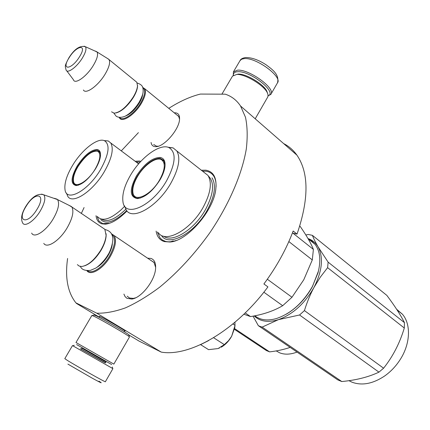 <?xml version="1.0" encoding="UTF-8"?>
<svg xmlns="http://www.w3.org/2000/svg" width="430" height="430" viewBox="0 0 430 430"><rect width="100%" height="100%" fill="white"/><g stroke="black" fill="none" stroke-linecap="round" stroke-linejoin="round"><path stroke-width="0.64" d="M147.608 258.183L151 258.435C154.429 259.688 155.961 263.074 155.585 268.605C154.907 280.688 141.201 298.151 131.731 299.054L126.866 298.275L125.06 296.582L123.904 294.098M135.622 297.818L133.386 298.398L129.532 298.028L127.21 296.189M174.252 112.821L175.177 112.794C178.385 113.031 179.837 115.278 179.53 119.535C178.993 129.833 163.755 147.146 155.778 146.662L155.01 146.63C152.763 146.34 151.451 144.948 151.07 142.454M158.455 146.173L156.654 146.248L153.693 144.485M135.117 161.245L139.444 161.013L140.879 161.331M126.968 210.979C118.976 219.085 111.8 223.476 105.447 224.154L101.888 223.847C98.513 222.804 96.562 220.085 96.024 215.688M201.342 170.226L205.841 170.189C213.662 171.581 216.978 177.934 215.79 189.259C213.57 210.936 186.856 241.391 169.888 242.009L164.362 241.601C159.777 240.176 157.025 236.683 156.106 231.114M168.775 108.355C179.751 101.346 190.291 96.583 200.401 94.068L225.293 94.186C231.598 96.272 236.683 100.217 240.558 106.016L245.487 117.277C247.417 126.366 247.691 136.917 246.309 148.925C242.122 173.93 229.12 204.293 209.819 232.786C194.527 254.178 177.826 272.298 159.724 287.143C147.899 295.985 136.493 302.887 125.495 307.848C114.939 311.632 105.371 313.416 96.788 313.196L75.906 302.854C67.677 292.416 64.909 277.619 67.596 258.462M81.345 213.409L84.081 207.545M121.287 150.882L138.412 132.639M176.838 114.939L178.654 116.315L179.557 119.218M150.849 260.376L153.999 262.391L155.655 267.374M99.567 316.706L99.325 316.233L100.824 316.899C106.344 319.512 124.093 329.842 125.141 331.046L124.56 331.025M76.352 303.365L99.298 317.168M128.823 334.932L139.121 341.13L161.261 352.111L96.788 313.196M161.261 352.111C189.555 357.094 235.597 330.837 267.928 286.891L263.902 283.967C276.592 266.831 286.342 249.18 293.163 231.012L297.028 234.092C308.998 199.106 308.971 172.801 296.942 155.176L240.558 106.016M283.66 143.593C288.901 146.243 293.33 150.102 296.942 155.176M292.373 233.087L297.028 234.092M109.467 223.299L102.743 223.616L99.034 221.154L97.089 216.414M136.143 162.019L140.223 162.051M202.535 171.161L205.992 171.237C209.174 171.694 211.657 173.177 213.452 175.682C215.344 178.418 216.209 182.105 216.048 186.749M176.112 240.494C171.962 241.902 168.356 242.176 165.297 241.327L162.201 239.897L160.078 237.973L157.342 231.985M178.799 116.535L144.743 88.736C146.361 91.789 145.2 96.712 141.271 103.517C134.665 114.794 122.26 122.921 119.567 118.03L119.239 117.428M144.743 88.736L142.631 87.36M142.771 87.758C145.872 89.951 145.147 95.089 140.594 103.178C134.278 113.939 122.469 121.851 119.642 117.471M137.535 85.247L137.53 86.586C137.251 89.633 135.864 93.235 133.375 97.395C127.602 106.178 121.819 111.365 116.019 112.956M137.53 86.586L137.503 85.935C137.218 89.069 135.794 92.778 133.225 97.067C126.538 107.065 120.185 112.434 114.154 113.176L111.553 111.816M137.503 85.935L136.837 82.281L135.402 81.114M136.837 82.281L109.059 59.609C110.445 62.522 109.075 67.456 104.952 74.406C98.024 85.93 85.72 94.681 83.415 89.999M109.059 59.609L107.387 58.421M84.189 46.187L85.393 46.714C79.889 45.317 74.385 49.02 68.881 57.83C64.274 66.709 65.14 65.683 66.048 69.875C67.091 74.148 76.717 67.3 82.286 58.152C85.699 52.444 86.736 48.628 85.393 46.714L96.986 51.933C98.416 54.443 97.153 59.017 93.197 65.65C86.65 76.475 75.185 84.645 73.482 79.942M96.793 51.707L95.293 51.052M154.166 262.612L114.16 235.581C116.783 240.117 115.514 247.062 110.354 256.409C103.211 268.879 90.59 276.345 86.876 270.663L86.833 270.604M114.16 235.581L111.381 233.737M111.719 234.382C116.127 237.86 115.412 245.062 109.575 255.99C103.098 267.245 91.832 274.614 87.559 270.658M106.108 233.705L106.135 235.903C105.807 240.23 104.098 245.052 101.002 250.362C95.922 258.489 90.499 263.638 84.737 265.799M106.135 235.903L106.086 235.242C105.753 239.698 103.99 244.665 100.797 250.136C94.519 259.962 88.193 265.412 81.807 266.493L79.238 266.116L77.357 264.638M106.086 235.242L104.818 229.271L102.168 227.475M104.818 229.271L71.858 206.997C74.132 211.393 72.53 218.386 67.069 227.986C59.523 240.8 47.004 248.884 43.769 243.38M71.858 206.997L68.821 205.234M41.635 194.113L43.769 194.822C37.813 192.979 31.841 196.8 25.859 206.282C21.688 213.189 20.565 218.601 22.478 222.503C24.075 227.728 34.002 221.493 40.167 211.157C44.747 203.175 45.946 197.73 43.769 194.822L57.491 199.563C59.824 203.363 58.351 209.872 53.078 219.09C45.886 231.222 34.142 238.72 31.664 233.081M57.163 199.214L54.465 198.332M221.187 347.209C225.352 344.844 228.841 341.194 231.652 336.26L234.769 327.638L235.033 325.177M213.608 337.722L224.315 344.623L218.225 348.477L219.391 348.063M200.633 344.65L208.555 349.649L217.784 348.601M224.315 344.623L228.486 340.716L231.652 336.26L234.941 325.789L234.979 322.226M232.92 323.94L235 325.333M233.404 75.164C233.313 73.025 234.748 71.88 237.72 71.729C250.319 70.649 277.689 92.531 268.132 95.772M233.286 75.245L233.415 71.869L237.516 70.16C249.244 69.053 276.006 88.612 270.868 94.337L268.121 95.917M105.205 362.834L81.555 349.353M112.73 368.542L72.734 345.736M98.959 381.184C103.404 384.038 101.227 383.071 92.423 378.282L67.913 364.119M128.844 335.018L128.78 334.766C127.42 333.212 103.544 319.329 96.229 315.846L93.955 315.056M91.891 315.437L75.986 342.511L113.843 364.102L129.473 336.986L129.296 336.728C127.855 335.115 102.195 320.205 94.38 316.453L91.88 315.453M111.649 364.543L76.642 344.581M232.506 76.115L236.86 74.39C245.342 74.084 263.784 85.156 267.277 92.638L268.073 94.81L267.868 96.804L255.205 118.787M238.026 74.089L238.419 74.084C246.347 73.793 263.509 84.103 266.777 91.095L267.524 93.133M136.444 175.902C144.286 163.911 152.155 157.751 160.057 157.434C163.755 158.03 165.405 160.976 165.007 166.265C164.556 170.366 162.884 174.902 159.987 179.874C152.623 191.28 145.082 197.52 137.369 198.596C129.591 197.048 129.285 189.485 136.444 175.902M140.551 198.01L136.45 198.235L134.714 197.51L133.397 196.225C130.924 191.748 132.187 185.099 137.186 176.284C144.829 164.599 152.494 158.605 160.191 158.304L163.878 160.508L165.088 164.9M318.458 271.056L312.411 286.649C305.682 298.683 296.963 307.869 286.256 314.201M308.229 238.946L311.97 241.203L315.077 244.342C320.146 251.201 321.119 260.682 318.006 272.797L312.416 286.482C302.908 302.93 290.906 313.615 276.42 318.549C267.524 321.054 260.327 320.135 254.829 315.797M299.769 226.105L300.226 226.47C306.493 235.463 310.885 243.106 313.395 249.405L312.298 259.924L303.79 279.731L291.975 297.259L267.342 279.231M288.852 241.569L312.298 259.924M243.837 314.228L250.54 316.571L245.197 312.911M263.848 292.196L282.682 305.703C273.802 310.954 263.09 314.577 250.54 316.571M282.682 305.703L291.975 297.259M293.013 233.227L313.395 249.405M158.369 232.711C165.287 243.708 190.415 230.303 202.939 207.722C210.619 193.5 212.291 182.734 207.964 175.424L176.827 150.973C180.788 158.1 178.751 168.931 170.721 183.454C157.633 206.534 132.585 220.886 126.275 210.13L124.447 205.755M168.899 147.56C159.912 143.33 140.97 157.246 130.672 174.929C124.603 185.325 122.023 194.183 122.932 201.503C124.426 218.467 152.07 206.427 166.469 180.971C175.768 163.486 176.579 152.349 168.899 147.56L173.134 147.899L176.827 150.973M163.938 160.605L163.083 160.401M135.73 197.504L136.111 198.149M167.84 147.194L173.134 147.899M203.589 171.989L207.964 175.424M211.995 177.805C216.435 185.249 214.769 196.182 207.013 210.598C194.338 233.501 168.791 247.008 161.696 235.807M260.198 326.472L262.166 327.106L341.785 381.539L337.786 379.894L258.333 325.666L260.198 326.472M308.004 238.559C312.298 240.026 315.658 242.783 318.071 246.825C323.639 257.441 322.28 270.981 313.981 287.444L320.382 277.054L327.612 267.67L328.117 262.139L318.071 246.825C315.48 242.359 313.594 238.532 312.411 235.344L308.358 234.479L305.843 234.974M254.184 315.921C260.026 321.522 268.094 322.763 278.393 319.657C292.765 314.427 304.628 303.693 313.981 287.444C310.256 294.351 307.074 302.07 304.429 310.6L299.549 314.986L378.943 372.144C368.553 377.056 356.164 380.185 341.785 381.539M262.166 327.106L278.393 319.657L299.549 314.986M328.117 262.139L404.463 322.661L404.302 328.015C399.803 343.065 392.902 356.459 383.592 368.204L378.943 372.144M312.411 235.344L386.849 295.394C394.756 305.934 400.626 315.023 404.463 322.661M327.612 267.67L404.302 328.015M304.429 310.6L383.592 368.204M253.044 316.136L258.333 325.666M396.648 309.277L402.448 314.244C411.155 324.301 410.451 343.828 400.077 359.743C395.912 366.193 390.838 371.563 384.85 375.847C372.977 383.802 362.017 385.909 351.976 382.179L348.945 380.674M137.611 176.322C144.098 165.125 156.154 156.558 161.433 159.68C165.754 162.911 165.125 169.7 159.551 180.036C151.016 195.107 134.445 202.863 132.988 193.032C132.209 188.555 133.751 182.986 137.611 176.322M162.959 160.331L164.093 160.863M134.413 195.924L136.407 198.225M77.223 165.905C84.226 155.343 90.837 149.871 97.056 149.495C99.475 149.866 100.625 151.79 100.513 155.273C100.244 159.165 98.551 163.733 95.422 168.979C88.747 179.133 82.34 184.663 76.196 185.577C70.402 184.207 70.746 177.649 77.223 165.905M78.325 185.217L76.884 185.4L73.777 183.981C71.767 180.283 73.132 174.37 77.868 166.243C84.689 155.95 91.133 150.624 97.191 150.269L99.647 151.704L100.523 154.322M97.588 216.752C102.34 221.627 110.134 219.359 120.97 209.953L124.582 206.33M66.451 193.129L67.838 196.467C72.734 204.524 92.676 191.527 104.141 171.995C111.811 158.552 114.014 148.882 110.746 142.986L108.258 140.975L104.162 140.583M104.404 140.674C97.551 137.476 81.942 149.78 72.729 165.147C66.715 175.225 64.151 183.449 65.032 189.818C66.526 202.471 88.037 190.925 100.4 169.818C109.016 154.279 110.349 144.561 104.404 140.674L108.258 140.975M99.916 152.134L99.615 152.091M136.665 162.406L138.788 163.669M126.678 210.646C114.778 221.848 106.124 224.809 100.711 219.547M234.587 328.584L269.61 351.88L266.38 350.552L234.42 329.321M290.148 347.381C283.988 349.499 277.14 350.998 269.61 351.88M297.039 352.084C290.481 354.562 284.681 354.804 279.645 352.815L276.2 350.907M78.185 166.27C85.629 155.273 92.192 150.296 97.868 151.344C101.233 153.967 100.324 159.901 95.154 169.141C87.784 181.697 74.858 188.98 73.573 181.67C72.847 177.81 74.385 172.677 78.185 166.27M99.454 152L99.943 152.193M74.6 183.615L76.126 185.351M142.733 93.928C142.524 96.535 141.362 99.609 139.25 103.152C134.896 109.892 130.311 114.186 125.49 116.035M69.133 57.711C60.689 70.644 71.272 70.203 79.426 56.916C87.919 43.65 76.916 44.881 69.133 57.711M112.354 243.837C111.977 247.4 110.564 251.281 108.118 255.479C104.683 261.101 100.824 265.127 96.546 267.546M26.122 206.298C16.2 221.686 27.224 225.589 36.91 209.475C46.918 193.538 35.308 190.78 26.122 206.298M240.031 60.619L241.703 59.168L244.294 58.614C256.135 57.265 282.741 76.906 277.458 82.888L270.97 94.159M81.899 348.257L105.882 361.936L106.167 361.447M82.044 349.671C79.765 348.391 79.722 348.386 81.915 349.66L104.683 362.581M112.896 368.655L105.371 381.722C106.624 383.012 75.814 365.726 67.161 360.265L64.812 358.642M208.367 176.047C214.812 182.487 213.817 193.726 205.379 209.759C194.247 229.765 172.322 243.208 163.701 236.215M101.647 219.166C107.269 222.638 115.305 219.354 125.754 209.319M157.375 146.281L155.778 146.662M133.386 298.398L131.731 299.054M108.618 223.191L105.447 224.154M173.225 240.87L169.888 242.009M96.986 51.933L108.887 59.356M66.784 70.859L73.358 79.641M57.491 199.563L71.563 206.61M80.399 266.439C81.657 269.589 85.006 270.9 90.44 270.373L95.567 268.18C97.336 267.406 104.479 261.048 107.839 254.985C110.376 251.829 113.805 240.795 112.601 237.209C112.101 233.21 109.564 230.652 104.995 229.539M131.811 99.792L128.543 103.995M113.869 113.154L116.207 116.261C118.578 117.686 121.534 117.68 125.076 116.24C130.263 113.498 134.929 108.871 139.067 102.351C143.577 93.993 143.314 91.724 143.013 88.741C142.868 86.064 140.943 84.178 137.224 83.092M208.684 340.56L200.466 344.693M234.769 327.638L234.925 325.897M233.415 71.869L240.128 60.453C240.832 58.964 242.671 57.991 245.643 57.539C251.7 57.453 258.527 59.877 266.122 64.817C272.26 69.466 279.5 74.331 277.549 82.732M74.293 345.295L72.686 345.747M124.738 330.718L124.184 331.67M99.749 316.399L99.19 317.351M82.184 347.773L81.254 348.972L82.189 349.762L105.64 362.872L105.882 361.936M112.327 366.983L112.741 368.58M72.471 345.607L64.801 358.652M94.261 314.97L92.289 315.512M128.78 334.766L129.296 336.728M232.598 75.965L221.901 94.17M238.419 74.084L236.86 74.39M266.777 91.095L267.277 92.638M317.926 273.141L318.006 272.797M315.077 244.342L308.138 238.795M136.047 198.128L133.397 196.225M138.111 198.386L137.369 198.596M397.094 309.96L402.448 314.244M161.433 159.68L164.244 161.137M75.583 185.239L73.777 183.981M76.889 185.4L76.196 185.577M138.621 163.873L110.746 142.986M97.868 151.344L100.013 152.333"/></g></svg>
